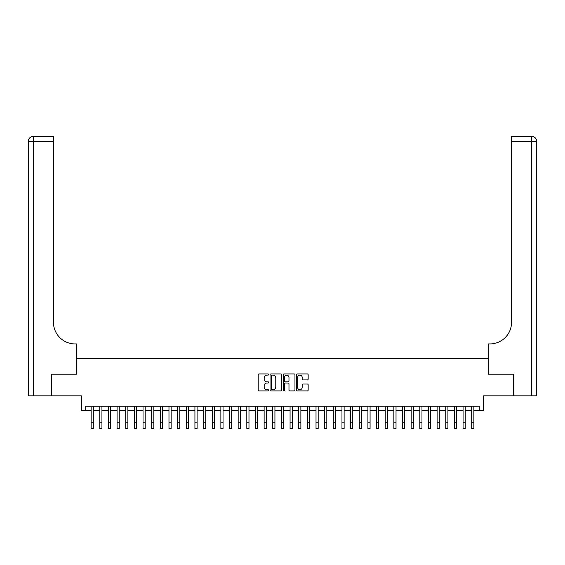<?xml version="1.0" encoding="UTF-8"?>
<svg xmlns="http://www.w3.org/2000/svg" width="565" height="565" viewBox="0 0 565 565"><rect width="100%" height="100%" fill="white"/><g stroke="black" fill="none" stroke-linecap="round" stroke-linejoin="round"><path stroke-width="0.85" d="M268.665 374.524A0.593 0.593 0 0 0 268.064 373.931L259.045 373.931A0.848 0.848 0 0 0 258.198 374.779L258.198 390.062A0.848 0.848 0 0 0 259.045 390.909L268.064 390.909A0.593 0.593 0 0 0 268.665 390.316A0.593 0.593 0 0 0 268.064 389.723L266.899 389.723A2.719 2.719 0 0 1 264.18 387.004L264.18 385.733A2.719 2.719 0 0 1 266.899 383.014L268.064 383.014A0.593 0.593 0 0 0 268.665 382.42A0.593 0.593 0 0 0 268.064 381.827L266.899 381.827A2.719 2.719 0 0 1 264.18 379.108L264.18 377.837A2.719 2.719 0 0 1 266.899 375.118L268.064 375.118A0.593 0.593 0 0 0 268.665 374.524M307.311 379.92A0.848 0.848 0 0 0 308.158 379.066L308.158 374.779A0.848 0.848 0 0 0 307.311 373.931L297.296 373.931A0.848 0.848 0 0 0 296.441 374.779L296.441 390.062A0.848 0.848 0 0 0 297.296 390.909L307.311 390.909A0.848 0.848 0 0 0 308.158 390.062L308.158 384.885A0.848 0.848 0 0 0 307.311 384.038L303.024 384.038A0.848 0.848 0 0 0 302.176 384.885L302.176 387.456A2.274 2.274 0 0 1 299.902 389.723A2.274 2.274 0 0 1 297.635 387.456L297.635 377.392A2.274 2.274 0 0 1 299.902 375.118A2.274 2.274 0 0 1 302.176 377.392L302.176 379.066A0.848 0.848 0 0 0 303.024 379.92L307.311 379.92M85.725 410.536L85.725 406.207L479.275 406.207L479.275 410.536L483.598 410.536L483.598 395.832L513.225 395.832L513.225 374.207L488.358 374.207L488.358 358.634L76.642 358.634L76.642 374.207L51.775 374.207L51.775 395.832L81.402 395.832L81.402 410.536L91.135 410.536M281.758 374.779A0.848 0.848 0 0 0 280.911 373.931L270.889 373.931A0.848 0.848 0 0 0 270.042 374.779L270.042 390.062A0.848 0.848 0 0 0 270.889 390.909L280.911 390.909A0.848 0.848 0 0 0 281.758 390.062L281.758 374.779M284.089 373.931L294.111 373.931A0.848 0.848 0 0 1 294.958 374.779L294.958 390.062A0.848 0.848 0 0 1 294.111 390.909L289.824 390.909A0.848 0.848 0 0 1 288.976 390.062L288.976 383.868A0.848 0.848 0 0 0 288.122 383.014L285.283 383.014A0.848 0.848 0 0 0 284.428 383.868L284.428 390.316A0.593 0.593 0 0 1 283.835 390.909A0.593 0.593 0 0 1 283.242 390.316L283.242 374.779A0.848 0.848 0 0 1 284.089 373.931M93.296 410.536L99.779 410.536M101.94 410.536L108.431 410.536M110.592 410.536L117.082 410.536M119.243 410.536L125.727 410.536M127.895 410.536L134.378 410.536M136.539 410.536L143.03 410.536M145.191 410.536L151.674 410.536M153.842 410.536L160.326 410.536M162.487 410.536L168.977 410.536M171.138 410.536L177.629 410.536M179.79 410.536L186.273 410.536M188.435 410.536L194.925 410.536M197.086 410.536L203.577 410.536M205.738 410.536L212.221 410.536M214.389 410.536L220.873 410.536M223.034 410.536L229.524 410.536M231.685 410.536L238.169 410.536M240.337 410.536L246.82 410.536M248.981 410.536L255.472 410.536M257.633 410.536L264.123 410.536M266.285 410.536L272.768 410.536M274.929 410.536L281.419 410.536M283.581 410.536L290.071 410.536M292.232 410.536L298.716 410.536M300.877 410.536L307.367 410.536M309.528 410.536L316.019 410.536M318.18 410.536L324.663 410.536M326.831 410.536L333.315 410.536M335.476 410.536L341.966 410.536M344.127 410.536L350.611 410.536M352.779 410.536L359.262 410.536M361.423 410.536L367.914 410.536M370.075 410.536L376.565 410.536M378.727 410.536L385.21 410.536M387.371 410.536L393.861 410.536M396.023 410.536L402.513 410.536M404.674 410.536L411.158 410.536M413.326 410.536L419.809 410.536M421.97 410.536L428.461 410.536M430.622 410.536L437.105 410.536M439.273 410.536L445.757 410.536M447.918 410.536L454.408 410.536M456.569 410.536L463.06 410.536M465.221 410.536L471.704 410.536M473.866 410.536L479.275 410.536M271.822 375.118A0.593 0.593 0 0 0 271.228 375.718L271.228 389.13A0.593 0.593 0 0 0 271.822 389.723L273.057 389.723A2.719 2.719 0 0 0 275.769 387.004L275.769 377.837A2.719 2.719 0 0 0 273.057 375.118L271.822 375.118M288.976 377.434A2.274 2.274 0 0 0 286.702 375.167A2.274 2.274 0 0 0 284.428 377.434L284.428 380.98A0.848 0.848 0 0 0 285.283 381.827L288.122 381.827A0.848 0.848 0 0 0 288.976 380.98L288.976 377.434M91.135 422.168L93.296 422.168L93.296 428.651L91.135 428.651L91.135 406.207M93.296 422.168L93.296 406.207M51.514 374.207L76.558 374.207L76.558 343.93L75.088 343.93A21.625 21.625 0 0 1 53.463 322.311L53.463 141.532L33.441 141.532L33.441 395.832L51.514 395.832L51.514 374.207M33.441 395.832L28.25 395.832L28.25 141.532A5.191 5.191 0 0 1 33.441 136.349L53.463 136.349L53.463 141.532M28.25 343.93L28.25 141.532L33.441 141.532L33.441 136.349M75.088 343.93A21.625 21.625 0 0 1 53.463 322.311M513.486 374.207L488.443 374.207L488.443 343.93L489.911 343.93A21.625 21.625 0 0 0 511.537 322.311L511.537 136.349L531.559 136.349A5.191 5.191 0 0 1 536.75 141.532L536.75 395.832L513.486 395.832L513.486 374.207M489.911 343.93A21.625 21.625 0 0 0 511.537 322.311M536.75 141.532A5.191 5.191 0 0 0 531.559 136.349A5.191 5.191 0 0 1 536.75 141.532L511.537 141.532M99.779 428.651L101.94 428.651L99.779 428.651L99.779 406.207M101.94 428.651L101.94 406.207M108.431 428.651L110.592 428.651L108.431 428.651L108.431 406.207M110.592 428.651L110.592 406.207M117.082 428.651L119.243 428.651L117.082 428.651L117.082 406.207M119.243 428.651L119.243 406.207M125.727 428.651L127.895 428.651L125.727 428.651L125.727 406.207M127.895 428.651L127.895 406.207M134.378 428.651L136.539 428.651L134.378 428.651L134.378 406.207M136.539 428.651L136.539 406.207M143.03 428.651L145.191 428.651L143.03 428.651L143.03 406.207M145.191 428.651L145.191 406.207M151.674 428.651L153.842 428.651L151.674 428.651L151.674 406.207M153.842 428.651L153.842 406.207M160.326 428.651L162.487 428.651L160.326 428.651L160.326 406.207M162.487 428.651L162.487 406.207M168.977 428.651L171.138 428.651L168.977 428.651L168.977 406.207M171.138 428.651L171.138 406.207M177.629 428.651L179.79 428.651L177.629 428.651L177.629 406.207M179.79 428.651L179.79 406.207M186.273 428.651L188.435 428.651L186.273 428.651L186.273 406.207M188.435 428.651L188.435 406.207M194.925 428.651L197.086 428.651L194.925 428.651L194.925 406.207M197.086 428.651L197.086 406.207M203.577 428.651L205.738 428.651L203.577 428.651L203.577 406.207M205.738 428.651L205.738 406.207M212.221 428.651L214.389 428.651L212.221 428.651L212.221 406.207M214.389 428.651L214.389 406.207M220.873 428.651L223.034 428.651L220.873 428.651L220.873 406.207M223.034 428.651L223.034 406.207M229.524 428.651L231.685 428.651L229.524 428.651L229.524 406.207M231.685 428.651L231.685 406.207M238.169 428.651L240.337 428.651L238.169 428.651L238.169 406.207M240.337 428.651L240.337 406.207M246.82 428.651L248.981 428.651L246.82 428.651L246.82 406.207M248.981 428.651L248.981 406.207M255.472 428.651L257.633 428.651L255.472 428.651L255.472 406.207M257.633 428.651L257.633 406.207M264.123 428.651L266.285 428.651L264.123 428.651L264.123 406.207M266.285 428.651L266.285 406.207M272.768 428.651L274.929 428.651L272.768 428.651L272.768 406.207M274.929 428.651L274.929 406.207M281.419 428.651L283.581 428.651L281.419 428.651L281.419 406.207M283.581 428.651L283.581 406.207M290.071 428.651L292.232 428.651L290.071 428.651L290.071 406.207M292.232 428.651L292.232 406.207M298.716 428.651L300.877 428.651L298.716 428.651L298.716 406.207M300.877 428.651L300.877 406.207M307.367 428.651L309.528 428.651L307.367 428.651L307.367 406.207M309.528 428.651L309.528 406.207M316.019 428.651L318.18 428.651L316.019 428.651L316.019 406.207M318.18 428.651L318.18 406.207M324.663 428.651L326.831 428.651L324.663 428.651L324.663 406.207M326.831 428.651L326.831 406.207M333.315 428.651L335.476 428.651L333.315 428.651L333.315 406.207M335.476 428.651L335.476 406.207M341.966 428.651L344.127 428.651L341.966 428.651L341.966 406.207M344.127 428.651L344.127 406.207M350.611 428.651L352.779 428.651L350.611 428.651L350.611 406.207M352.779 428.651L352.779 406.207M359.262 428.651L361.423 428.651L359.262 428.651L359.262 406.207M361.423 428.651L361.423 406.207M367.914 428.651L370.075 428.651L367.914 428.651L367.914 406.207M370.075 428.651L370.075 406.207M376.565 428.651L378.727 428.651L376.565 428.651L376.565 406.207M378.727 428.651L378.727 406.207M385.21 428.651L387.371 428.651L385.21 428.651L385.21 406.207M387.371 428.651L387.371 406.207M393.861 428.651L396.023 428.651L393.861 428.651L393.861 406.207M396.023 428.651L396.023 406.207M402.513 428.651L404.674 428.651L402.513 428.651L402.513 406.207M404.674 428.651L404.674 406.207M411.158 428.651L413.326 428.651L411.158 428.651L411.158 406.207M413.326 428.651L413.326 406.207M419.809 428.651L421.97 428.651L419.809 428.651L419.809 406.207M421.97 428.651L421.97 406.207M428.461 428.651L430.622 428.651L428.461 428.651L428.461 406.207M430.622 428.651L430.622 406.207M437.105 428.651L439.273 428.651L437.105 428.651L437.105 406.207M439.273 428.651L439.273 406.207M445.757 428.651L447.918 428.651L445.757 428.651L445.757 406.207M447.918 428.651L447.918 406.207M454.408 428.651L456.569 428.651L454.408 428.651L454.408 406.207M456.569 428.651L456.569 406.207M463.06 428.651L465.221 428.651L463.06 428.651L463.06 406.207M465.221 428.651L465.221 406.207M471.704 428.651L473.866 428.651L471.704 428.651L471.704 406.207M473.866 428.651L473.866 406.207M531.559 395.832L531.559 136.349M99.779 422.168L101.94 422.168M108.431 422.168L110.592 422.168M117.082 422.168L119.243 422.168M125.727 422.168L127.895 422.168M134.378 422.168L136.539 422.168M143.03 422.168L145.191 422.168M151.674 422.168L153.842 422.168M160.326 422.168L162.487 422.168M168.977 422.168L171.138 422.168M177.629 422.168L179.79 422.168M186.273 422.168L188.435 422.168M194.925 422.168L197.086 422.168M203.577 422.168L205.738 422.168M212.221 422.168L214.389 422.168M220.873 422.168L223.034 422.168M229.524 422.168L231.685 422.168M238.169 422.168L240.337 422.168M246.82 422.168L248.981 422.168M255.472 422.168L257.633 422.168M264.123 422.168L266.285 422.168M272.768 422.168L274.929 422.168M281.419 422.168L283.581 422.168M290.071 422.168L292.232 422.168M298.716 422.168L300.877 422.168M307.367 422.168L309.528 422.168M316.019 422.168L318.18 422.168M324.663 422.168L326.831 422.168M333.315 422.168L335.476 422.168M341.966 422.168L344.127 422.168M350.611 422.168L352.779 422.168M359.262 422.168L361.423 422.168M367.914 422.168L370.075 422.168M376.565 422.168L378.727 422.168M385.21 422.168L387.371 422.168M393.861 422.168L396.023 422.168M402.513 422.168L404.674 422.168M411.158 422.168L413.326 422.168M419.809 422.168L421.97 422.168M428.461 422.168L430.622 422.168M437.105 422.168L439.273 422.168M445.757 422.168L447.918 422.168M454.408 422.168L456.569 422.168M463.06 422.168L465.221 422.168M471.704 422.168L473.866 422.168"/></g></svg>
